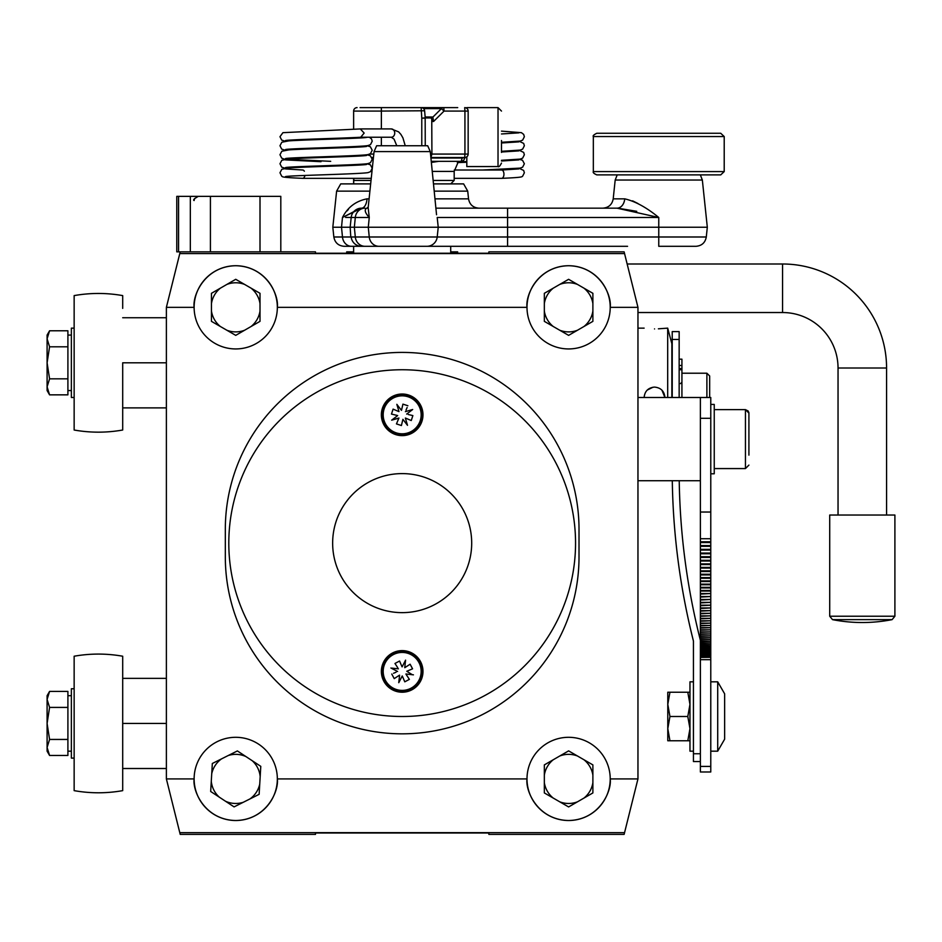 <?xml version="1.0" encoding="UTF-8"?>
<svg xmlns="http://www.w3.org/2000/svg" width="942" height="942" viewBox="0 0 942 942"><rect width="100%" height="100%" fill="white"/><g stroke="black" fill="none" stroke-linecap="round" stroke-linejoin="round"><path stroke-width="1.41" d="M180.216 251.855L315.488 251.855L315.488 253.245L488.863 253.245L488.863 251.855L624.122 251.855L624.558 253.586L179.781 253.586L180.216 251.855L176.778 251.855L176.778 196.372L280.81 196.372L280.81 251.855M450.712 251.855L457.647 251.855L457.647 253.245M353.627 251.855L346.691 251.855L346.691 253.245M886.575 368.016L838.039 368.016A55.484 55.484 0 0 0 782.555 312.532L782.555 263.995A104.02 104.02 0 0 1 886.575 368.016L886.575 515.038M782.555 263.995L627.148 263.995M782.555 312.532L637.958 312.532M829.714 616.233L832.516 619.636A154.924 154.924 0 0 0 892.098 619.636L832.516 619.636L892.098 619.636L894.9 616.233L894.9 515.038L829.714 515.038L829.714 616.233L894.9 616.233M433.155 107.612L444.259 107.612M425.242 117.927L431.248 117.95A3.462 3.427 131.9 0 0 432.943 117.032L441.409 108.624L444.047 111.074L433.567 121.483L431.754 119.328L431.919 154.076L464.936 154.076L464.936 111.074L444.047 111.074L443.812 107.612L457.718 107.612M360.079 107.612L427.173 107.612A3.462 3.391 -90 0 0 424.783 108.624L441.409 108.624A3.462 3.391 -90 0 1 443.812 107.612L427.173 107.612A3.462 3.462 0 0 0 424.524 108.848A3.462 1.931 -140.1 0 0 424.347 109.142M353.627 129.278L353.627 111.074A3.462 3.462 0 0 1 357.089 107.612A3.462 3.462 0 0 0 353.627 111.074L381.369 111.074L381.369 107.612M353.874 178.344L353.627 183.89L353.627 178.344M438.583 161.353L431.424 162.436M465.136 157.514L463.57 160.529L461.274 161.353L462.263 157.538L430.906 157.538L431.919 154.076M468.162 154.076L468.162 111.074A3.462 3.462 0 0 0 464.689 107.612A3.462 3.462 -90 0 1 468.15 111.074L468.15 154.076A3.462 3.462 0 0 1 464.689 157.538L464.936 154.076L468.15 154.076A3.462 3.462 -90 0 1 464.689 157.538L431.189 157.538M448.121 107.612L447.25 107.612M373.432 157.538L371.843 157.538M463.994 157.538A3.462 2.991 -173.2 0 1 462.016 158.02L430.953 158.02M424.524 110.767L381.369 111.074L381.369 128.913M425.16 117.856L421.78 118.162L421.145 107.612A3.462 3.462 0 0 1 424.607 110.767L425.231 117.856A3.462 3.462 0 0 1 425.254 118.162L421.78 118.162L421.78 145.751M431.165 117.927A3.462 3.391 90 0 0 432.837 116.996L433.567 121.483L431.919 121.483M431.248 117.95L431.754 119.328M501.485 140.523L501.485 152.416M466.82 156.808L466.82 166.557L498.024 166.557L498.024 107.612L466.82 107.612L466.82 108.33M654.537 328.923C641.113 328.075 641.113 328.075 654.537 328.923C641.113 328.075 641.113 328.075 654.537 328.923C667.96 328.075 667.96 328.075 654.537 328.923M661.92 390.165L664.934 397.489C664.322 391.177 660.86 387.704 654.537 387.091C648.214 387.704 644.74 391.177 644.128 397.489M647.225 390.082L653.042 387.197M671.87 397.489L671.87 343.748L667.69 328.134L667.69 397.489M667.69 328.134L658.399 328.817M710.774 418.295L700.377 418.295L700.377 397.489L710.774 397.489L710.774 538.718L700.377 538.718L700.377 656.115L710.774 656.115L710.774 655.326L700.377 655.326M700.377 541.803L710.774 541.803L710.774 538.718M710.774 541.803L710.774 542.545L700.377 542.545M700.377 545.595L710.774 545.595L710.774 542.545M710.774 545.595L710.774 546.336L700.377 546.336M700.377 549.351L710.774 549.351L710.774 546.336M710.774 549.351L710.774 550.081L700.377 550.081M700.377 553.06L710.774 553.06L710.774 550.081M710.774 553.06L710.774 553.778L700.377 553.778M700.377 556.71L710.774 556.71L710.774 553.778M710.774 556.71L710.774 557.428L700.377 557.428M700.377 560.325L710.774 560.325L710.774 557.428M710.774 560.325L710.774 561.032L700.377 561.032M700.377 563.881L710.774 563.881L710.774 561.032M710.774 563.881L710.774 564.576L700.377 564.576M700.377 567.402L710.774 567.402L710.774 564.576M710.774 567.402L710.774 568.073L700.377 568.073M700.377 570.852L710.774 570.852L710.774 568.073M710.774 570.852L710.774 571.523L700.377 571.523M700.377 574.255L710.774 574.255L710.774 571.523M710.774 574.255L710.774 574.914L700.377 574.914M700.377 577.611L710.774 577.611L710.774 574.914M710.774 577.611L710.774 578.258L700.377 578.258M700.377 580.908L710.774 580.908L710.774 578.258M710.774 580.908L710.774 581.544L700.377 581.544M700.377 584.146L710.774 584.146L710.774 581.544M710.774 584.146L710.774 584.77L700.377 584.77M700.377 587.337L710.774 587.337L710.774 584.77M710.774 587.337L710.774 587.949L700.377 587.949M700.377 590.457L710.774 590.457L710.774 587.949M710.774 590.457L710.774 591.058L700.377 591.058M700.377 593.531L710.774 593.531L710.774 591.058M710.774 593.531L700.377 594.119M700.377 596.533L710.774 596.533L710.774 594.119M710.774 596.533L700.377 597.11M700.377 599.477L710.774 599.477L710.774 597.11M710.774 599.477L700.377 600.054M700.377 602.362L710.774 602.362L710.774 600.054M710.774 602.362L700.377 602.927M700.377 605.188L710.774 605.188L710.774 602.927M710.774 605.188L700.377 605.73M700.377 607.943L710.774 607.943L710.774 605.73M710.774 607.943L700.377 608.485M700.377 610.64L710.774 610.64L710.774 608.485M710.774 610.64L700.377 611.158M700.377 613.277L710.774 613.277L710.774 611.158M710.774 613.277L700.377 613.784M700.377 615.832L710.774 615.832L710.774 613.784M710.774 615.832L700.377 616.327M700.377 618.341L710.774 618.341L710.774 616.327M710.774 618.341L700.377 618.823M700.377 620.766L710.774 620.766L710.774 618.823M710.774 620.766L700.377 621.237M700.377 623.133L710.774 623.133L710.774 621.237M710.774 623.133L700.377 623.58M700.377 625.429L710.774 625.429L710.774 623.58M710.774 625.429L700.377 625.865M700.377 627.655L710.774 627.655L710.774 625.865M710.774 627.655L700.377 628.078M700.377 629.809L710.774 629.809L710.774 628.078M710.774 629.809L700.377 630.222M700.377 631.894L710.774 631.894L710.774 630.222M710.774 631.894L700.377 632.294M700.377 633.907L710.774 633.907L710.774 632.294M710.774 633.907L700.377 634.284M700.377 635.838L710.774 635.838L710.774 634.284M710.774 635.838L700.377 636.215M700.377 637.71L710.774 637.71L710.774 636.215M710.774 637.71L700.377 638.064M700.377 639.5L710.774 639.5L710.774 638.064M710.774 639.5L700.377 639.853M700.377 641.231L710.774 641.231L710.774 639.853M710.774 641.231L700.377 641.549M700.377 642.868L710.774 642.868L710.774 641.549M710.774 642.868L700.377 643.186M700.377 644.446L710.774 644.446L710.774 643.186M710.774 644.446L700.377 644.74M700.377 645.941L710.774 645.941L710.774 644.74M710.774 645.941L700.377 646.224M700.377 647.366L710.774 647.366L710.774 646.224M710.774 647.366L700.377 647.637M700.377 648.708L710.774 648.708L710.774 647.637M710.774 648.708L700.377 648.967M700.377 649.98L710.774 649.98L710.774 648.967M710.774 649.98L700.377 650.216M700.377 651.169L710.774 651.169L710.774 650.216M710.774 651.169L700.377 651.393M700.377 652.288L710.774 652.288L710.774 651.393M710.774 652.288L700.377 652.488M700.377 653.324L710.774 653.324L710.774 652.488M710.774 653.324L700.377 653.513M700.377 654.278L710.774 654.278L710.774 653.513M710.774 654.278L700.377 654.454M700.377 655.161L710.774 655.161L710.774 654.454M700.377 656.68L710.774 656.115M710.774 656.68L700.377 656.821M700.377 657.328L710.774 656.821M710.774 657.328L700.377 657.445M700.377 418.295L700.377 538.718M700.377 655.962L710.774 655.962M710.774 512.036L700.377 512.036M714.248 404.424L710.774 404.424L714.248 404.424L714.248 473.779L710.774 473.779M74.147 758.11L71.368 758.11L71.368 688.755L74.147 688.755M74.147 397.489L71.368 397.489L71.368 328.134L74.147 328.134M717.71 681.82L724.645 693.83L724.645 739.164L717.71 751.174L717.71 681.82L710.774 681.82M700.377 659.683L710.774 659.683L710.774 657.445M710.774 659.683L710.774 771.981L700.377 771.981L700.377 656.115M710.774 766.423L700.377 766.423M667.784 740.765L667.784 692.229L669.95 692.229L667.784 704.357L669.95 716.497L667.784 728.637L669.95 740.765L667.784 740.765M667.784 730.368L667.784 728.637M689.968 692.229L687.801 692.229L689.968 704.357L687.801 716.497L669.95 716.497M687.801 716.497L689.968 728.637L687.801 740.765L669.95 740.765M687.801 740.765L689.968 740.765M687.801 692.229L669.95 692.229M693.442 681.82L689.968 681.82L689.968 751.174L693.442 751.174M714.248 468.574L745.452 468.574L745.452 409.629L748.914 413.091L748.914 455.127M748.914 448.368L748.914 432.343M166.381 778.916L194.123 778.916C192.451 791.08 204.932 819.952 235.735 820.517C266.527 819.952 279.009 791.08 277.337 778.916A41.613 41.613 0 0 0 235.735 737.303A41.613 41.613 0 0 0 194.123 778.916A41.613 41.613 0 0 0 235.735 820.517A41.613 41.613 0 0 0 277.337 778.916L527.002 778.916C525.33 791.08 537.811 819.952 568.615 820.517C599.406 819.952 611.888 791.08 610.216 778.916A41.613 41.613 0 0 0 568.615 737.303A41.613 41.613 0 0 0 527.002 778.916A41.613 41.613 0 0 0 568.615 820.517A41.613 41.613 0 0 0 610.216 778.916L637.958 778.916L624.122 834.388L488.863 834.388L488.863 833.011L315.488 833.011L315.488 834.388L180.216 834.388L166.381 778.916L166.381 307.339L194.123 307.339A41.613 41.613 0 0 0 235.735 348.94A41.613 41.613 0 0 0 277.337 307.339C279.009 295.164 266.527 266.292 235.735 265.726C204.932 266.292 192.451 295.164 194.123 307.339A41.613 41.613 0 0 1 235.735 265.726A41.613 41.613 0 0 1 277.337 307.339L527.002 307.339A41.613 41.613 0 0 0 568.615 348.94A41.613 41.613 0 0 0 610.216 307.339C611.888 295.164 599.406 266.292 568.615 265.726C537.811 266.292 525.33 295.164 527.002 307.339A41.613 41.613 0 0 1 568.615 265.726A41.613 41.613 0 0 1 610.216 307.339L637.958 307.339L624.558 253.586M122.695 678.358L166.381 678.358M122.695 768.507L166.381 768.507M122.695 723.432L122.695 656.221C106.505 653.371 90.326 653.371 74.147 656.221L74.147 790.644C90.326 793.494 106.505 793.494 122.695 790.644L122.695 723.432L166.381 723.432M122.695 317.737L166.381 317.737M122.695 407.886L166.381 407.886M122.695 308.375L122.695 295.6C106.505 292.75 90.326 292.75 74.147 295.6L74.147 430.023C90.326 432.873 106.505 432.873 122.695 430.023L122.695 362.811L166.381 362.811M67.906 707.418L49.573 707.418L47.1 723.432L47.1 747.453L49.573 739.446L47.1 723.432L47.1 699.411L49.573 691.404L67.906 691.404L67.906 755.46L49.573 755.46L47.1 747.453L47.1 751.174L49.573 755.46M49.573 691.404L47.1 695.691L47.1 699.411L49.573 707.418M67.906 739.446L49.573 739.446M49.573 330.783L47.1 335.069L47.1 338.79L49.573 330.783L67.906 330.783L67.906 394.851L49.573 394.851L47.1 386.832L47.1 390.553L49.573 394.851M47.1 362.811L47.1 386.832L49.573 378.825L47.1 362.811L49.573 346.797L47.1 338.79L47.1 362.811M47.771 334.751L47.1 338.79M67.906 378.825L49.573 378.825M67.906 346.797L49.573 346.797M672.223 397.489L672.223 331.608L679.158 331.608L679.158 397.489M700.377 640.219A690.792 690.792 0 0 1 679.229 480.714M700.377 761.572L700.377 753.741L693.442 753.741L693.442 761.572L700.377 761.572M672.294 480.714A697.728 697.728 0 0 0 693.442 641.078L693.442 753.741M672.223 339.438L679.158 339.438M679.158 369.747L681.926 369.747L681.926 397.489M709.667 385.396L709.667 397.489L709.667 375.988L706.889 373.22L706.889 397.489M679.158 359.173L681.926 359.173L681.926 365.484L679.158 365.484M681.926 365.484L681.926 369.452L679.158 369.452M402.175 473.602A69.52 69.52 0 0 0 332.644 543.122A69.52 69.52 0 0 0 402.175 612.641A69.52 69.52 0 0 0 471.695 543.122A69.52 69.52 0 0 0 402.175 473.602M402.175 716.497A173.375 173.375 0 0 0 575.55 543.122A173.375 173.375 0 0 0 402.175 369.747A173.375 173.375 0 0 0 228.8 543.122A173.375 173.375 0 0 0 402.175 716.497M393.214 654.678A18.981 18.981 0 0 0 385.431 680.371A18.981 18.981 0 0 0 411.124 688.155A18.981 18.981 0 0 0 418.907 662.462A18.981 18.981 0 0 0 393.214 654.678M411.159 688.225A19.052 19.052 0 0 1 385.372 680.407A19.052 19.052 0 0 1 393.179 654.619A19.052 19.052 0 0 1 418.966 662.438A19.052 19.052 0 0 1 411.159 688.225M392.355 653.077A20.806 20.806 0 0 1 420.521 661.602A20.806 20.806 0 0 1 411.984 689.768A20.806 20.806 0 0 1 383.83 681.231A20.806 20.806 0 0 1 392.355 653.077A20.806 20.806 0 0 1 420.521 661.602A20.806 20.806 0 0 1 411.984 689.768M404.872 666.536L404.872 667.643L410.111 664.216L412.572 668.808L406.803 671.269L407.733 671.882M402.116 666.865L405.578 660.154L404.742 667.666L410.111 664.216M397.771 667.772L394.969 663.474L399.561 661.025L400.009 662.073M398.419 668.844L392.037 668.137M397.618 671.481L390.906 668.008M393.52 673.283L396.123 672.176M391.766 674.036L394.227 678.617L399.467 675.19L394.227 678.617M399.596 675.178L398.76 682.679L399.526 681.207M398.996 680.513L398.76 682.679L402.234 675.967M405.943 674.119L409.37 679.37L404.789 681.82L402.316 676.062M406.803 671.269L412.302 674.707M413.432 674.837L405.92 674.001M399.561 661.025L402.022 666.783M420.214 420.721A18.981 18.981 0 0 0 408.063 396.782A18.981 18.981 0 0 0 384.124 408.934A18.981 18.981 0 0 0 396.276 432.873A18.981 18.981 0 0 0 420.214 420.721M384.065 408.91A19.052 19.052 0 0 1 408.086 396.712A19.052 19.052 0 0 1 420.285 420.744A19.052 19.052 0 0 1 396.252 432.931A19.052 19.052 0 0 1 384.065 408.91M421.945 421.286A20.806 20.806 0 0 1 395.711 434.603A20.806 20.806 0 0 1 382.393 408.357A20.806 20.806 0 0 1 408.64 395.051A20.806 20.806 0 0 1 421.945 421.286A20.806 20.806 0 0 1 395.711 434.603A20.806 20.806 0 0 1 382.393 408.357M401.41 425.525L402.905 419.32L401.41 425.525L396.464 423.912L398.925 418.012L391.672 420.156L397.677 415.563L396.476 415.234M405.366 418.071L407.497 425.325L402.905 419.32M408.263 414.515L412.867 415.587L411.254 420.532L410.206 420.085M406.661 414.091L412.667 409.499L405.413 411.642M407.132 407.497L406.014 410.1M407.874 405.743L402.929 404.13L401.516 410.229L402.929 404.13M401.433 410.335L396.841 404.33L397.312 405.931M398.172 406.073L396.841 404.33L398.984 411.583M397.453 424.23L396.464 423.912M398.855 411.583L393.097 409.122L391.472 414.068L397.677 415.563M398.925 418.142L391.672 420.156M411.254 420.532L405.484 418.071M243.26 802.29L259.132 794.33L260.781 766.352L237.384 750.939L212.327 763.491L210.678 791.48L234.087 806.894L243.26 802.29A24.563 24.563 0 0 1 225.503 801.242M249.96 798.934A24.563 24.563 0 0 0 259.745 784.085M260.18 776.597A24.563 24.563 0 0 0 252.209 760.7M245.956 756.579A24.563 24.563 0 0 0 228.2 755.531M221.5 758.899A24.563 24.563 0 0 0 211.726 773.747M211.279 781.224A24.563 24.563 0 0 0 219.25 797.12M577.505 801.807L592.883 792.928L592.883 764.904L568.615 750.88L544.335 764.904L544.335 792.928L568.615 806.941L577.505 801.807A24.563 24.563 0 0 1 559.713 801.807M583.993 798.062A24.563 24.563 0 0 0 592.883 782.661M592.883 775.172A24.563 24.563 0 0 0 583.993 759.77M577.505 756.014A24.563 24.563 0 0 0 559.713 756.014M553.225 759.77A24.563 24.563 0 0 0 544.335 775.172M544.335 782.661A24.563 24.563 0 0 0 553.225 798.062M244.626 330.23L260.004 321.352L260.004 293.315L235.735 279.303L211.455 293.315L211.455 321.352L235.735 335.364L244.626 330.23A24.563 24.563 0 0 1 226.845 330.23M251.114 326.485A24.563 24.563 0 0 0 260.004 311.084M260.004 303.583A24.563 24.563 0 0 0 251.114 288.193M244.626 284.437A24.563 24.563 0 0 0 226.845 284.437M220.346 288.193A24.563 24.563 0 0 0 211.455 303.583M211.455 311.084A24.563 24.563 0 0 0 220.346 326.485M577.505 330.23L592.883 321.352L592.883 293.315L568.615 279.303L544.335 293.315L544.335 321.352L568.615 335.364L577.505 330.23A24.563 24.563 0 0 1 559.713 330.23M583.993 326.485A24.563 24.563 0 0 0 592.883 311.084M592.883 303.583A24.563 24.563 0 0 0 583.993 288.193M577.505 284.437A24.563 24.563 0 0 0 559.713 284.437M553.225 288.193A24.563 24.563 0 0 0 544.335 303.583M544.335 311.084A24.563 24.563 0 0 0 553.225 326.485M454.185 178.344L501.627 178.344A4.157 2.32 -90 0 0 501.674 178.344A4.157 2.32 -90 0 0 503.946 174.188A4.157 2.32 -90 0 0 501.627 170.019A4.157 2.32 -90 0 0 501.58 170.019L518.807 168.924M360.339 128.936L364.154 133.081L360.727 137.226L391.295 137.226A4.157 3.438 90 0 0 394.733 133.069A4.157 3.438 90 0 0 391.295 128.913L360.727 128.913M285.532 168.924L302.771 170.019A4.157 2.32 90 0 1 304.348 171.22M304.925 175.436A4.157 2.32 90 0 1 302.712 178.344A4.157 2.32 90 0 1 302.665 178.344C279.115 177.355 282.93 176.637 281.693 176.166L279.974 172.775L281.823 169.277L288.782 167.935C304.984 166.746 364.566 165.439 366.65 164.414M225.326 529.251L225.326 556.993A176.837 176.837 0 0 0 402.175 733.83A176.837 176.837 0 0 0 579.012 556.993L579.012 529.251A176.837 176.837 0 0 0 402.175 352.414A176.837 176.837 0 0 0 225.326 529.251M637.958 778.916L637.958 307.339M179.781 253.586L166.381 307.339M624.558 832.657L179.781 832.657M627.56 246.309L507.585 246.309L627.56 246.309M374.056 151.603L376.647 145.751L427.692 145.751L430.282 151.603L374.056 151.603L368.169 207.64L369.252 217.484L368.287 227.234L707.312 227.234L706.288 236.995C705.205 242.73 701.755 245.827 695.938 246.309L658.764 246.309L658.764 217.484L617.01 208.17L436.228 208.17M433.673 183.89L463.617 183.89L467.727 191.132L434.439 191.132M351.507 246.309A10.397 9.09 -90 0 1 342.476 236.995L507.585 236.995L507.585 246.309L344.195 246.309C338.378 245.827 334.928 242.73 333.845 236.995L342.476 236.995L341.51 227.234L342.476 217.484C347.657 207.264 355.84 201.058 366.991 198.844L369.087 198.844M637.958 203.519L632.588 200.834M700.33 174.882L702.343 180.028L615.185 180.028L613.207 198.844L624.734 198.844C635.261 201.294 646.601 207.511 658.764 217.484L437.206 217.484L438.23 227.234L437.206 236.995A10.397 10.397 0 0 1 426.856 246.309M348.434 209.336L347.151 210.878M369.9 191.132L336.612 191.132L332.82 227.234L345.549 227.234M613.207 198.844C612.123 204.579 608.673 207.687 602.856 208.17L617.01 208.17A10.397 7.771 -90 0 0 624.734 198.844M368.122 208.17L366.756 208.17C364.118 209.595 364.954 212.704 369.252 217.484L355.299 217.484L354.345 227.234L368.287 227.234L369.252 236.995A10.397 9.773 90 0 0 378.967 246.309M350.789 237.019L350.153 227.234L354.345 227.234L355.299 236.995A10.397 9.773 90 0 0 365.025 246.309M365.025 208.17A10.397 9.773 90 0 0 355.299 217.484L351.189 217.484A10.397 10.397 0 0 1 361.528 208.17A10.397 10.397 0 0 0 351.189 217.484L350.153 227.234L341.51 227.234M351.189 217.484L345.632 217.461M346.232 217.449L348.999 217.449M361.528 246.309A10.397 10.397 0 0 1 351.189 236.995A10.397 10.397 0 0 0 361.528 246.309L384.831 246.309M360.562 208.206L342.476 217.484L361.504 208.17A10.397 5.511 90 0 0 366.991 198.844M636.757 211.326L617.74 208.17M366.756 208.17L368.263 207.158M336.612 191.132L340.721 183.89L370.665 183.89M724.21 171.585L724.21 136.555L593.33 136.555L593.33 171.585L724.21 171.585L720.736 174.882L596.792 174.882L658.764 174.882M442.917 246.309L419.508 246.309M593.33 136.555C592.636 135.86 593.79 134.753 596.792 133.269L720.736 133.269L724.21 136.555M458.495 161.353L454.185 171.409L432.366 171.409M433.308 180.428L454.185 180.428L450.712 183.89M425.172 118.162L425.254 145.751M468.162 111.074L464.936 111.074L464.689 107.612M381.369 145.751L381.369 137.226M369.759 154.076L373.797 154.076M353.874 180.428L371.03 180.428M425.16 116.996L432.837 116.996M178.556 196.372L178.556 251.855M190.331 196.372L190.331 251.855M210.419 196.372L210.419 251.855M260.004 196.372L260.004 251.855M392.732 653.783A20.006 20.006 0 0 1 419.814 661.99A20.006 20.006 0 0 1 411.607 689.061A20.006 20.006 0 0 1 384.536 680.854A20.006 20.006 0 0 1 392.732 653.783M421.18 421.039A20.006 20.006 0 0 1 395.958 433.838A20.006 20.006 0 0 1 383.158 408.616A20.006 20.006 0 0 1 408.381 395.817A20.006 20.006 0 0 1 421.18 421.039M435.251 198.844L468.539 198.844C469.611 204.579 473.061 207.687 478.877 208.17M507.585 208.17L507.585 236.995L706.288 236.995M838.039 368.016L838.039 515.038M454.185 171.409L454.185 180.428M461.274 161.353L431.306 161.353M498.024 107.612L501.485 111.074M498.024 166.557C498.801 167.287 499.955 166.133 501.485 163.084M194.123 200.469L194.123 200.54C192.863 199.963 194.252 198.574 198.279 196.372L194.629 198.55M644.128 328.134L637.958 328.134M194.123 200.305L194.617 198.562M700.377 397.489L637.958 397.489M700.377 480.714L637.958 480.714M710.774 751.174L717.71 751.174M714.248 409.629L745.452 409.629L748.266 411.065M745.452 468.574L748.914 465.101L745.452 468.574M748.808 412.207L748.914 413.091M71.368 695.691L67.906 695.691M71.368 751.174L67.906 751.174M71.368 390.553L67.906 390.553M71.368 335.069L67.906 335.069M680.536 383.618L681.926 382.228M681.926 373.22L706.889 373.22M681.926 368.569L679.158 368.569M454.256 170.019L501.627 170.019M501.674 178.344C525.236 177.355 521.421 176.637 522.645 176.166L524.364 172.775L523.681 170.467L519.16 168.277M457.341 162.601L466.82 162.26M501.485 161.011L518.807 159.905M482.693 170.019L520.231 168.112L522.645 167.158L524.364 163.755L522.516 160.27L519.16 159.257M501.485 151.992L518.807 150.897M501.485 160.317L520.231 159.092L522.645 158.138L524.364 154.735L523.681 152.427L519.16 150.237M501.485 142.984L518.807 141.877M501.485 151.309L520.231 150.072L522.645 149.119L524.364 145.727L523.681 143.419L519.16 141.229M501.485 133.964L518.807 132.857M501.485 142.289L520.231 141.065L522.645 140.111L524.364 136.708L523.681 134.4L521.421 132.669L501.485 131.126M466.82 161.577L457.977 161.883M396.782 145.751L394.062 139.145L391.295 137.226M285.485 176.637L285.497 176.637C286.592 175.506 359.82 174.14 368.063 172.61L370.489 171.668L372.208 168.265L370.359 164.768L366.991 163.767M321.01 161.683L285.532 159.905M285.19 168.277L281.693 167.158L279.974 163.755L281.823 160.27L288.782 158.915C304.984 157.738 364.566 156.419 366.65 155.406M285.485 167.617L285.497 167.617C286.592 166.487 359.82 165.121 368.063 163.602L370.489 162.648L372.208 159.245L370.359 155.76L366.991 154.747M330.689 161.329L284.107 159.092L281.693 158.138L279.974 154.735L281.823 151.25L288.782 149.896C304.984 148.718 364.566 147.399 366.65 146.387M285.485 158.609L285.497 158.597C286.592 157.479 359.82 156.113 368.063 154.582L370.489 153.628L372.208 150.225L370.359 146.74L366.991 145.727M285.19 150.237L281.693 149.119L279.974 145.727L281.823 142.23L288.782 140.888C304.984 139.699 364.566 138.392 366.65 137.367M285.485 149.59L285.497 149.59C286.592 148.459 359.82 147.093 368.063 145.563L370.489 144.621L372.208 141.218L371.513 138.91L369.405 137.226M285.19 141.229L281.693 140.111L279.974 136.708L282.918 132.669L360.539 128.924M285.485 140.57C287.345 139.628 341.993 138.309 360.904 137.238M371.242 178.344L302.712 178.344M391.295 128.913L398.619 131.868L400.915 134.423L402.929 137.885L405.237 145.751M333.845 236.995L332.82 227.234M467.727 191.132L468.539 198.844M430.282 151.603L436.546 214.752M702.343 180.028L707.312 227.234M615.185 180.028L617.21 174.882M450.712 246.309L450.712 253.245M353.627 246.309L353.627 253.245M593.33 171.585C592.742 172.492 593.896 173.599 596.792 174.882"/></g></svg>
